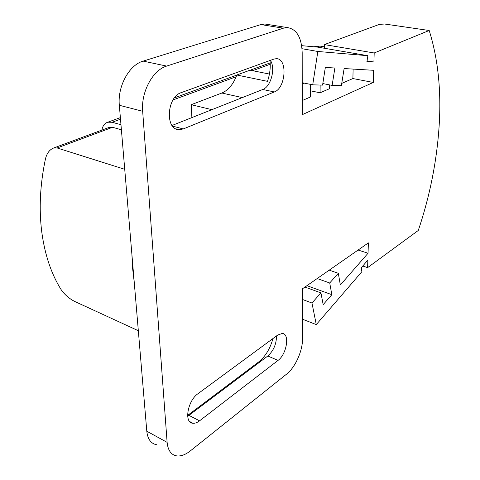 <?xml version="1.0" encoding="UTF-8"?>
<svg xmlns="http://www.w3.org/2000/svg" width="480" height="480" viewBox="0 0 480 480"><rect width="100%" height="100%" fill="white"/><g stroke="black" fill="none" stroke-linecap="round" stroke-linejoin="round"><path stroke-width="0.72" d="M304.164 83.106L302.22 83.904M320.142 85.05L320.088 92.796L310.584 90.834L310.596 84.402M320.088 92.796L329.556 88.686L329.598 84.906M302.244 100.542L310.356 97.02L310.386 84.36M341.748 83.394L352.908 78.552L353.112 69.084M302.49 299.466L311.964 303.012L316.284 324.594L361.86 271.722L361.248 267.75L367.836 260.142L367.608 267.63L418.296 230.442C429.888 195.954 436.836 161.13 439.134 125.982C441.384 90.684 438.072 58.854 429.192 30.492L384.594 24.018L379.398 24.372L324.366 44.592L374.19 52.974L373.914 62.046L366.93 61.53L367.884 55.704L317.838 47.142L301.65 45.66M304.938 287.064L320.94 292.89L311.964 303.012M317.172 278.544L329.718 282.984L331.848 294.696L323.178 304.632L320.94 292.89M331.848 294.696L306.942 285.672M329.214 270.156L338.316 273.288L329.718 282.984M358.104 250.038L368.052 253.23L340.338 284.976L338.316 273.288M352.908 78.552L373.29 82.44L302.262 114.666L302.184 52.686C301.602 37.398 296.646 29.028 287.316 27.582L264.888 24.006L260.874 24.576L143.136 61.116C129.168 64.926 117.39 86.448 119.334 105.276L146.796 431.208C147.696 439.326 151.08 443.85 156.948 444.786M367.884 55.704L317.838 51.474L312.72 84.828L322.578 85.122L325.332 67.44L334.872 68.004L332.13 85.41L341.382 85.686L344.118 68.55L373.662 70.302L373.29 82.44M332.13 85.41L322.824 83.556M312.72 84.828L302.22 82.71M273.87 59.094L276.324 58.68C287.814 58.296 285.858 88.11 274.32 91.95L183.27 128.94L179.196 129.69C164.964 130.248 166.602 96.924 181.242 92.628L273.87 59.094M270.414 60.348C275.766 68.376 270.93 86.73 262.752 89.478L172.038 125.472M287.316 27.582L283.356 28.188L166.65 66.084C152.766 70.05 140.892 92.088 142.668 111.282L167.118 442.35C167.946 450.558 171.252 455.094 177.036 455.94C181.188 456.3 185.634 454.614 190.38 450.87L286.638 374.076C295.332 367.344 302.712 350.754 302.538 338.61L302.478 288.78L368.37 242.886L368.052 253.23M277.686 335.064L282.216 333.456C290.052 333.498 286.782 354.246 278.034 360.402L199.566 420.828C197.214 422.622 195.012 423.426 192.96 423.252C183.744 423.15 187.554 400.686 198.048 393.648L277.686 335.064M276.504 335.94C276.438 344.1 273.546 350.784 267.822 355.992L187.668 416.31M302.514 319.218L316.284 324.594M362.748 266.016L367.608 267.63M429.192 30.492L374.19 52.974M367.044 60.84L373.914 62.046M324.336 48.252L324.366 44.592M317.838 51.474L302.016 48.714M324.348 46.83L319.758 46.05L315.102 46.488M191.886 117.6L191.22 104.694L221.862 93.024C228.396 90.234 233.376 84.228 236.802 75.012L250.032 70.182L269.424 74.058M211.878 109.662L191.22 104.694M236.802 75.012L267.486 81.342C269.862 74.406 270.702 67.458 270.006 60.492M267.774 24.468L264.888 24.006M187.608 415.422L258.816 361.842C265.404 356.484 270.126 348.714 272.964 338.538M101.868 130.098C102.672 125.856 104.64 123.234 107.784 122.214L112.11 122.274L120.972 124.71M121.398 129.774L112.554 127.302L108.84 127.506M138.33 330.726L74.724 301.47C69.246 298.65 64.746 294.756 61.218 289.782C51.294 274.02 44.802 254.694 41.742 231.798C38.856 208.728 40.086 184.458 45.432 159C46.818 153.3 49.572 149.634 53.688 147.99L57.12 147.966L124.728 169.302M131.898 254.364L132.636 268.608L134.238 282.186M274.32 91.95L262.752 89.478M183.27 128.94L172.518 126.108M278.034 360.402L267.822 355.992M199.566 420.828L189.006 415.404M242.28 97.602L221.862 93.024M283.356 28.188L260.874 24.576M166.65 66.084L143.136 61.116M142.668 111.282L119.334 105.276M167.118 442.35L146.796 431.208M259.608 362.19L258.816 361.842M112.11 122.274L120.51 119.19M173.076 99.894L236.148 76.74M252.612 70.698L270.246 64.224M316.992 47.064L319.758 46.05M112.554 127.302L57.12 147.966M179.196 129.69L175.716 128.766M192.96 423.252L189.636 421.53M107.784 122.214L120.378 117.618M174.498 97.848L236.766 75.102M250.164 70.206L270.198 62.892M314.22 46.812L315.882 46.2M109.5 127.26L53.688 147.99"/></g></svg>
